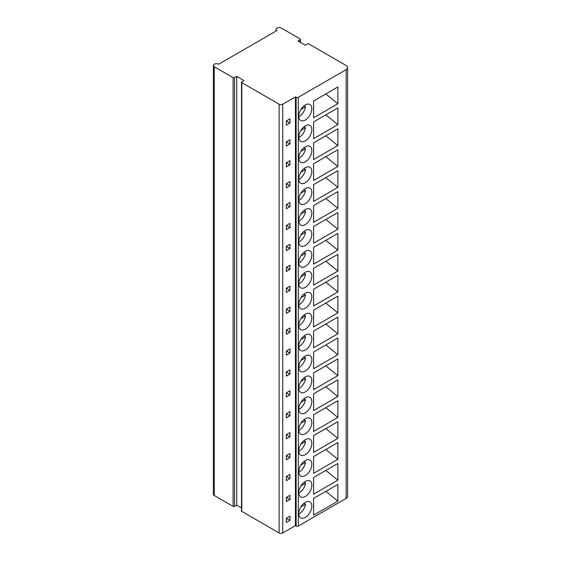 <?xml version="1.0" encoding="UTF-8"?>
<svg xmlns="http://www.w3.org/2000/svg" width="561" height="561" viewBox="0 0 561 561"><rect width="100%" height="100%" fill="white"/><g stroke="black" fill="none" stroke-linecap="round" stroke-linejoin="round"><path stroke-width="0.84" d="M241.496 82.222L241.496 510.987A1.024 0.589 0 0 0 241.798 511.408L279.112 532.95A2.56 1.48 0 0 0 282.737 532.95L295.416 525.629L296.138 526.05A1.536 0.891 0 0 0 298.312 526.05L346.13 498.441A5.126 2.959 0 0 0 347.631 496.352L347.631 67.579A5.126 2.959 0 0 0 346.13 65.49L308.816 43.947A1.024 0.589 0 0 0 307.372 43.947L305.198 45.203L297.954 41.016L300.128 39.761A1.024 0.589 0 0 0 300.423 39.347A1.024 0.589 0 0 0 300.128 38.926L281.285 28.05A3.071 1.774 0 0 0 277.933 27.664A3.071 1.774 0 0 0 276.04 29.305A3.071 1.774 0 0 0 276.938 30.56L218.615 64.234A3.071 1.774 0 0 0 215.263 63.849A3.071 1.774 0 0 0 213.369 65.49A3.071 1.774 0 0 0 214.267 66.745L233.103 77.621A1.024 0.589 0 0 0 234.554 77.621L236.728 76.366L243.972 80.546L241.798 81.801A1.024 0.589 0 0 0 241.496 82.222A1.024 0.589 0 0 0 241.798 82.635L279.112 104.185A2.56 1.48 0 0 0 282.737 104.185L295.416 96.864L296.138 97.277A1.536 0.891 0 0 0 298.312 97.277L346.13 69.669A5.126 2.959 0 0 0 347.631 67.579M213.369 65.49L213.369 494.255A3.071 1.774 0 0 0 214.267 495.51L233.103 506.387A1.024 0.589 0 0 0 234.554 506.387L236.728 505.131L241.496 507.887M236.728 505.131L236.728 76.366M311.825 108.722A9.221 5.322 120 0 0 309.917 104.5A9.221 5.322 120 0 0 302.807 106.969A9.221 5.322 120 0 0 298.782 116.253A9.221 5.322 120 0 0 300.696 120.475A9.221 5.322 120 0 0 307.8 117.999A9.221 5.322 120 0 0 311.825 108.722M313.599 101.001L337.869 86.99L337.869 103.722L313.599 117.74L313.599 101.001M311.825 129.633A9.221 5.322 120 0 0 309.917 125.412A9.221 5.322 120 0 0 302.807 127.887A9.221 5.322 120 0 0 298.782 137.165A9.221 5.322 120 0 0 300.696 141.386A9.221 5.322 120 0 0 307.8 138.918A9.221 5.322 120 0 0 311.825 129.633M313.599 121.919L337.869 107.908L337.869 124.64L313.599 138.651L313.599 121.919M311.825 150.551A9.221 5.322 120 0 0 309.917 146.33A9.221 5.322 120 0 0 302.807 148.798A9.221 5.322 120 0 0 298.782 158.083A9.221 5.322 120 0 0 300.696 162.304A9.221 5.322 120 0 0 307.8 159.829A9.221 5.322 120 0 0 311.825 150.551M313.599 142.838L337.869 128.82L337.869 145.551L313.599 159.569L313.599 142.838M311.825 171.47A9.221 5.322 120 0 0 309.917 167.248A9.221 5.322 120 0 0 302.807 169.717A9.221 5.322 120 0 0 298.782 178.994A9.221 5.322 120 0 0 300.696 183.216A9.221 5.322 120 0 0 307.8 180.747A9.221 5.322 120 0 0 311.825 171.47M313.599 163.749L337.869 149.738L337.869 166.47L313.599 180.481L313.599 163.749M311.825 192.381A9.221 5.322 120 0 0 309.917 188.159A9.221 5.322 120 0 0 302.807 190.635A9.221 5.322 120 0 0 298.782 199.912A9.221 5.322 120 0 0 300.696 204.134A9.221 5.322 120 0 0 307.8 201.665A9.221 5.322 120 0 0 311.825 192.381M313.599 184.667L337.869 170.656L337.869 187.388L313.599 201.399L313.599 184.667M311.825 213.299A9.221 5.322 120 0 0 309.917 209.078A9.221 5.322 120 0 0 302.807 211.546A9.221 5.322 120 0 0 298.782 220.831A9.221 5.322 120 0 0 300.696 225.052A9.221 5.322 120 0 0 307.8 222.577A9.221 5.322 120 0 0 311.825 213.299M313.599 205.585L337.869 191.567L337.869 208.299L313.599 222.317L313.599 205.585M311.825 234.21A9.221 5.322 120 0 0 309.917 229.989A9.221 5.322 120 0 0 302.807 232.464A9.221 5.322 120 0 0 298.782 241.742A9.221 5.322 120 0 0 300.696 245.963A9.221 5.322 120 0 0 307.8 243.495A9.221 5.322 120 0 0 311.825 234.21M313.599 226.497L337.869 212.486L337.869 229.218L313.599 243.229L313.599 226.497M311.825 255.129A9.221 5.322 120 0 0 309.917 250.907A9.221 5.322 120 0 0 302.807 253.376A9.221 5.322 120 0 0 298.782 262.66A9.221 5.322 120 0 0 300.696 266.882A9.221 5.322 120 0 0 307.8 264.406A9.221 5.322 120 0 0 311.825 255.129M313.599 247.415L337.869 233.397L337.869 250.129L313.599 264.147L313.599 247.415M311.825 276.047A9.221 5.322 120 0 0 309.917 271.826A9.221 5.322 120 0 0 302.807 274.294A9.221 5.322 120 0 0 298.782 283.571A9.221 5.322 120 0 0 300.696 287.793A9.221 5.322 120 0 0 307.8 285.325A9.221 5.322 120 0 0 311.825 276.047M313.599 268.326L337.869 254.315L337.869 271.047L313.599 285.058L313.599 268.326M311.825 296.958A9.221 5.322 120 0 0 309.917 292.737A9.221 5.322 120 0 0 302.807 295.212A9.221 5.322 120 0 0 298.782 304.49A9.221 5.322 120 0 0 300.696 308.711A9.221 5.322 120 0 0 307.8 306.243A9.221 5.322 120 0 0 311.825 296.958M313.599 289.245L337.869 275.234L337.869 291.965L313.599 305.976L313.599 289.245M311.825 317.877A9.221 5.322 120 0 0 309.917 313.655A9.221 5.322 120 0 0 302.807 316.124A9.221 5.322 120 0 0 298.782 325.408A9.221 5.322 120 0 0 300.696 329.63A9.221 5.322 120 0 0 307.8 327.154A9.221 5.322 120 0 0 311.825 317.877M313.599 310.163L337.869 296.145L337.869 312.877L313.599 326.895L313.599 310.163M311.825 338.788A9.221 5.322 120 0 0 309.917 334.566A9.221 5.322 120 0 0 302.807 337.042A9.221 5.322 120 0 0 298.782 346.319A9.221 5.322 120 0 0 300.696 350.541A9.221 5.322 120 0 0 307.8 348.072A9.221 5.322 120 0 0 311.825 338.788M313.599 331.074L337.869 317.063L337.869 333.795L313.599 347.806L313.599 331.074M311.825 359.706A9.221 5.322 120 0 0 309.917 355.485A9.221 5.322 120 0 0 302.807 357.953A9.221 5.322 120 0 0 298.782 367.238A9.221 5.322 120 0 0 300.696 371.459A9.221 5.322 120 0 0 307.8 368.991A9.221 5.322 120 0 0 311.825 359.706M313.599 351.992L337.869 337.974L337.869 354.713L313.599 368.724L313.599 351.992M311.825 380.624A9.221 5.322 120 0 0 309.917 376.403A9.221 5.322 120 0 0 302.807 378.871A9.221 5.322 120 0 0 298.782 388.149A9.221 5.322 120 0 0 300.696 392.37A9.221 5.322 120 0 0 307.8 389.902A9.221 5.322 120 0 0 311.825 380.624M313.599 372.904L337.869 358.893L337.869 375.625L313.599 389.636L313.599 372.904M311.825 401.536A9.221 5.322 120 0 0 309.917 397.314A9.221 5.322 120 0 0 302.807 399.79A9.221 5.322 120 0 0 298.782 409.067A9.221 5.322 120 0 0 300.696 413.289A9.221 5.322 120 0 0 307.8 410.82A9.221 5.322 120 0 0 311.825 401.536M313.599 393.822L337.869 379.811L337.869 396.543L313.599 410.554L313.599 393.822M311.825 422.454A9.221 5.322 120 0 0 309.917 418.233A9.221 5.322 120 0 0 302.807 420.701A9.221 5.322 120 0 0 298.782 429.985A9.221 5.322 120 0 0 300.696 434.207A9.221 5.322 120 0 0 307.8 431.732A9.221 5.322 120 0 0 311.825 422.454M313.599 414.74L337.869 400.722L337.869 417.454L313.599 431.472L313.599 414.74M311.825 443.372A9.221 5.322 120 0 0 309.917 439.151A9.221 5.322 120 0 0 302.807 441.619A9.221 5.322 120 0 0 298.782 450.897A9.221 5.322 120 0 0 300.696 455.118A9.221 5.322 120 0 0 307.8 452.65A9.221 5.322 120 0 0 311.825 443.372M313.599 435.652L337.869 421.641L337.869 438.372L313.599 452.383L313.599 435.652M311.825 464.284A9.221 5.322 120 0 0 309.917 460.062A9.221 5.322 120 0 0 302.807 462.53A9.221 5.322 120 0 0 298.782 471.815A9.221 5.322 120 0 0 300.696 476.037A9.221 5.322 120 0 0 307.8 473.568A9.221 5.322 120 0 0 311.825 464.284M313.599 456.57L337.869 442.552L337.869 459.291L313.599 473.302L313.599 456.57M311.825 485.202A9.221 5.322 120 0 0 309.917 480.98A9.221 5.322 120 0 0 302.807 483.449A9.221 5.322 120 0 0 298.782 492.726A9.221 5.322 120 0 0 300.696 496.948A9.221 5.322 120 0 0 307.8 494.479A9.221 5.322 120 0 0 311.825 485.202M313.599 477.481L337.869 463.47L337.869 480.202L313.599 494.213L313.599 477.481M311.825 506.113A9.221 5.322 120 0 0 309.917 501.892A9.221 5.322 120 0 0 302.807 504.367A9.221 5.322 120 0 0 298.782 513.645A9.221 5.322 120 0 0 300.696 517.866A9.221 5.322 120 0 0 307.8 515.398A9.221 5.322 120 0 0 311.825 506.113M313.599 498.399L337.869 484.388L337.869 501.12L313.599 515.131L313.599 498.399M295.416 525.629L295.416 96.864M289.981 123.006L289.981 118.82L286.355 120.917L286.355 125.096L289.981 123.006L286.355 120.917M289.981 143.925L289.981 139.738L286.355 141.828L286.355 146.014L289.981 143.925L286.355 141.828M289.981 164.836L289.981 160.656L286.355 162.746L286.355 166.926L289.981 164.836L286.355 162.746M289.981 185.754L289.981 181.568L286.355 183.657L286.355 187.844L289.981 185.754L286.355 183.657M289.981 206.665L289.981 202.486L286.355 204.576L286.355 208.762L289.981 206.665L286.355 204.576M289.981 227.584L289.981 223.397L286.355 225.494L286.355 229.673L289.981 227.584L286.355 225.494M289.981 248.502L289.981 244.315L286.355 246.405L286.355 250.592L289.981 248.502L286.355 246.405M289.981 269.413L289.981 265.234L286.355 267.324L286.355 271.503L289.981 269.413L286.355 267.324M289.981 290.332L289.981 286.145L286.355 288.235L286.355 292.421L289.981 290.332L286.355 288.235M289.981 311.243L289.981 307.063L286.355 309.153L286.355 313.34L289.981 311.243L286.355 309.153M289.981 332.161L289.981 327.975L286.355 330.071L286.355 334.251L289.981 332.161L286.355 330.071M289.981 353.079L289.981 348.893L286.355 350.983L286.355 355.169L289.981 353.079L286.355 350.983M289.981 373.991L289.981 369.811L286.355 371.901L286.355 376.08L289.981 373.991L286.355 371.901M289.981 394.909L289.981 390.722L286.355 392.819L286.355 396.999L289.981 394.909L286.355 392.819M289.981 415.82L289.981 411.641L286.355 413.73L286.355 417.917L289.981 415.82L286.355 413.73M289.981 436.738L289.981 432.552L286.355 434.649L286.355 438.828L289.981 436.738L286.355 434.649M289.981 457.657L289.981 453.47L286.355 455.56L286.355 459.747L289.981 457.657L286.355 455.56M289.981 478.568L289.981 474.389L286.355 476.478L286.355 480.658L289.981 478.568L286.355 476.478M289.981 499.486L289.981 495.3L286.355 497.397L286.355 501.576L289.981 499.486L286.355 497.397M289.981 520.398L289.981 516.218L286.355 518.308L286.355 522.494L289.981 520.398L286.355 518.308M300.892 109.493L305.528 106.814L303.95 105.903M298.796 116.653A9.221 5.322 120 0 0 305.528 106.814M300.892 130.404L305.528 127.733L303.95 126.821M298.796 137.564A9.221 5.322 120 0 0 305.528 127.733M300.892 151.323L305.528 148.644L303.95 147.739M298.796 158.483A9.221 5.322 120 0 0 305.528 148.644M300.892 172.234L305.528 169.562L303.95 168.651M298.796 179.401A9.221 5.322 120 0 0 305.528 169.562M300.892 193.152L305.528 190.481L303.95 189.569M298.796 200.312A9.221 5.322 120 0 0 305.528 190.481M300.892 214.071L305.528 211.392L303.95 210.48M298.796 221.23A9.221 5.322 120 0 0 305.528 211.392M300.892 234.982L305.528 232.31L303.95 231.398M298.796 242.142A9.221 5.322 120 0 0 305.528 232.31M300.892 255.9L305.528 253.221L303.95 252.317M298.796 263.06A9.221 5.322 120 0 0 305.528 253.221M300.892 276.818L305.528 274.14L303.95 273.228M298.796 283.978A9.221 5.322 120 0 0 305.528 274.14M300.892 297.73L305.528 295.058L303.95 294.146M298.796 304.889A9.221 5.322 120 0 0 305.528 295.058M300.892 318.648L305.528 315.969L303.95 315.058M298.796 325.808A9.221 5.322 120 0 0 305.528 315.969M300.892 339.559L305.528 336.888L303.95 335.976M298.796 346.726A9.221 5.322 120 0 0 305.528 336.888M300.892 360.478L305.528 357.806L303.95 356.894M298.796 367.637A9.221 5.322 120 0 0 305.528 357.806M300.892 381.396L305.528 378.717L303.95 377.805M298.796 388.556A9.221 5.322 120 0 0 305.528 378.717M300.892 402.307L305.528 399.635L303.95 398.724M298.796 409.467A9.221 5.322 120 0 0 305.528 399.635M300.892 423.225L305.528 420.547L303.95 419.635M298.796 430.385A9.221 5.322 120 0 0 305.528 420.547M300.892 444.137L305.528 441.465L303.95 440.553M298.796 451.303A9.221 5.322 120 0 0 305.528 441.465M300.892 465.055L305.528 462.383L303.95 461.472M298.796 472.215A9.221 5.322 120 0 0 305.528 462.383M300.892 485.973L305.528 483.294L303.95 482.383M298.796 493.133A9.221 5.322 120 0 0 305.528 483.294M300.892 506.885L305.528 504.213L303.95 503.301M298.796 514.044A9.221 5.322 120 0 0 305.528 504.213M325.815 93.953L337.869 103.722M325.815 114.865L337.869 124.64M325.815 135.783L337.869 145.551M325.815 156.701L337.869 166.47M325.815 177.613L337.869 187.388M325.815 198.531L337.869 208.299M325.815 219.442L337.869 229.218M325.815 240.36L337.869 250.129M325.815 261.279L337.869 271.047M325.815 282.19L337.869 291.965M325.815 303.108L337.869 312.877M325.815 324.02L337.869 333.795M325.815 344.938L337.869 354.713M325.815 365.856L337.869 375.625M325.815 386.767L337.869 396.543M325.815 407.686L337.869 417.454M325.815 428.597L337.869 438.372M325.815 449.515L337.869 459.291M325.815 470.434L337.869 480.202M325.815 491.345L337.869 501.12M282.737 532.95L282.737 104.185M279.112 532.95L279.112 104.185M241.798 511.408L241.798 82.635M234.554 506.387L234.554 77.621M233.103 506.387L233.103 77.621M214.267 495.51L214.267 66.745M300.128 42.271L300.128 39.761M346.13 498.441L346.13 69.669M298.312 526.05L298.312 97.277M296.138 526.05L296.138 97.277M276.04 31.079L276.04 29.305M300.423 42.447L300.423 39.347"/></g></svg>
